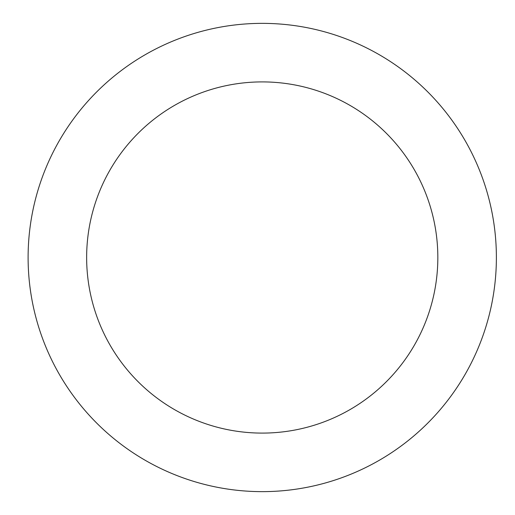 <?xml version="1.0" encoding="UTF-8"?>
<svg xmlns="http://www.w3.org/2000/svg" width="515" height="515" viewBox="0 0 515 515"><rect width="100%" height="100%" fill="white"/><g stroke="black" fill="none" stroke-linecap="round" stroke-linejoin="round"><path stroke-width="0.77" d="M28.106 257.5A234.132 234.132 0 0 1 379.31 54.732A234.132 234.132 0 0 1 379.31 460.268A234.132 234.132 0 0 1 28.106 257.5M86.642 257.5A175.602 175.602 0 0 1 350.039 105.427A175.602 175.602 0 0 1 350.039 409.573A175.602 175.602 0 0 1 86.642 257.5"/></g></svg>

